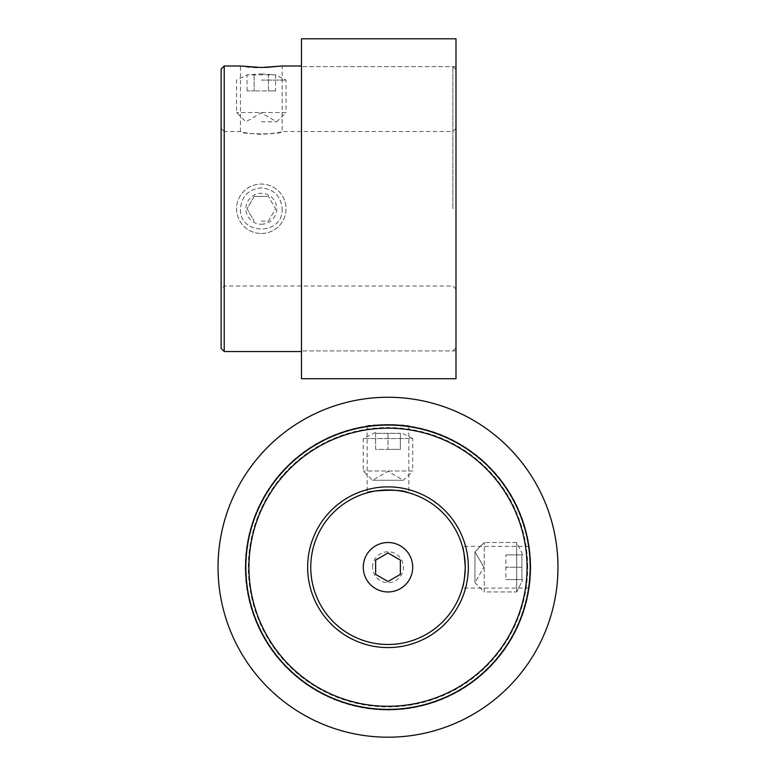 <?xml version="1.0" encoding="UTF-8"?>
<svg xmlns="http://www.w3.org/2000/svg" width="776" height="776" viewBox="0 0 776 776"><rect width="100%" height="100%" fill="white"/><g stroke="black" fill="none" stroke-linecap="round" stroke-linejoin="round"><path stroke-width="0.58" stroke-dasharray="3.88 2.91" d="M530.774 567.237A142.774 142.774 0 0 0 316.618 443.591A142.774 142.774 0 0 0 316.618 690.882A142.774 142.774 0 0 0 530.774 567.237L529.242 588.092L530.774 567.237A142.774 142.774 0 0 0 316.618 443.591A142.774 142.774 0 0 0 316.618 690.882A142.774 142.774 0 0 0 530.774 567.237L529.242 546.372L530.774 567.237M388 424.462L367.145 425.995C365.855 424.326 410.155 424.326 408.855 425.995L388 424.462M527.68 567.237A139.68 139.68 0 0 0 318.16 446.268A139.68 139.68 0 0 0 318.16 688.205A139.68 139.68 0 0 0 527.68 567.237M465.26 567.237A77.261 77.261 0 0 0 349.375 500.326A77.261 77.261 0 0 0 349.375 634.137A77.261 77.261 0 0 0 465.26 567.237M462.777 586.656L462.496 587.694M373.227 491.402L376.496 490.839M379.959 490.393L384.702 490.054M391.987 490.083C402.472 491.276 408.098 492.197 408.855 492.847L407.827 492.566M367.145 425.995L367.145 492.847M530.153 567.237A142.154 142.154 0 0 0 316.928 444.124A142.154 142.154 0 0 0 316.928 690.339A142.154 142.154 0 0 0 530.153 567.237A142.154 142.154 0 0 0 316.928 444.124A142.154 142.154 0 0 0 316.928 690.339A142.154 142.154 0 0 0 530.153 567.237A142.154 142.154 0 0 0 316.928 444.124A142.154 142.154 0 0 0 316.928 690.339A142.154 142.154 0 0 0 530.153 567.237M529.242 546.372L462.389 546.372M468.345 567.237A80.345 80.345 0 0 0 347.823 497.649A80.345 80.345 0 0 0 347.823 636.815A80.345 80.345 0 0 0 468.345 567.237M557.963 567.237A169.963 169.963 0 0 0 303.018 420.039A169.963 169.963 0 0 0 303.018 714.424A169.963 169.963 0 0 0 557.963 567.237M224.215 351.538L224.215 65.999M282.154 208.763C283.453 235.642 239.173 235.72 240.444 208.763C241.675 196.085 248.63 189.14 261.299 187.908C273.976 189.14 280.922 196.095 282.154 208.763C280.931 196.095 273.986 189.14 261.299 187.908C248.621 189.14 241.666 196.095 240.444 208.763C239.154 235.691 283.453 235.671 282.154 208.763M301.476 378.727L301.476 38.8M265.382 67.463L257.244 67.463M253.364 67.308L249.697 67.046M246.545 66.755L240.444 65.999L240.444 131.513C239.154 134.617 283.453 134.607 282.154 131.513C280.931 132.444 273.986 133.404 261.299 134.374C248.621 133.404 241.666 132.454 240.444 131.513L224.215 131.513L224.215 286.024L224.215 131.513L221.121 128.418L221.121 289.108L221.121 69.083M221.121 348.443L221.121 128.418M452.893 208.763L452.893 66.61L452.893 208.763M455.987 378.727L455.987 38.8M301.476 208.763L301.476 66.61L301.476 208.763M455.987 208.763L455.987 66.61L455.987 208.763M261.299 233.489A24.725 24.725 0 0 0 282.707 196.406A24.725 24.725 0 0 0 239.891 196.406A24.725 24.725 0 0 0 261.299 233.489A24.725 24.725 0 0 0 282.707 196.406A24.725 24.725 0 0 0 239.891 196.406A24.725 24.725 0 0 0 261.299 233.489M261.299 221.121L268.438 221.121L275.577 208.763L268.438 196.406L275.577 208.763L268.438 221.121L261.299 221.121M254.159 196.406L268.438 196.406L254.159 196.406L247.03 208.763L254.159 221.121L247.03 208.763L254.159 196.406M261.299 224.215A15.452 15.452 0 0 0 274.685 201.042A15.452 15.452 0 0 0 247.922 201.042A15.452 15.452 0 0 0 261.299 224.215M261.299 80.083L286.024 80.083L261.299 80.083M261.299 73.904L275.577 74.865L268.438 74.865L268.438 90.899L275.577 90.899L254.159 90.899L268.438 90.899L268.438 74.865L247.03 74.865L261.299 73.904M261.299 121.803L276.751 121.803L261.299 121.803M254.159 74.865L254.159 90.899L247.03 90.899L254.159 90.899L254.159 74.865M247.03 90.899L247.03 74.865L236.573 80.083L236.573 112.53L245.846 121.803L261.299 112.869L276.751 121.803L286.024 112.53L236.573 112.53L286.024 112.53L286.024 80.083L275.577 74.865L275.577 90.899M516.68 591.962L516.68 542.511L516.68 591.962L516.68 542.511L516.68 591.962L522.859 579.594L516.68 591.962L484.234 591.962L484.234 542.511L484.234 591.962L516.68 591.962M521.908 579.594L521.908 554.879L521.908 579.594L505.865 579.594L505.865 554.879L505.865 579.594L521.908 579.594L521.908 567.237L505.865 567.237L505.865 554.879L505.865 567.237L521.908 567.237L521.908 554.879L505.865 554.879L521.908 554.879L521.908 579.594L505.865 579.594L521.908 579.594M474.96 582.689L474.96 551.784L474.96 582.689L484.234 591.962L484.234 542.511L484.234 591.962L474.96 582.689L474.96 551.784L474.96 582.689L483.894 567.237L474.96 582.689M521.908 554.879L505.865 554.879L521.908 554.879M521.908 567.237L505.865 567.237L521.908 567.237M375.642 432.377L363.275 438.556L363.275 471.003L372.548 480.276L388 471.342L403.452 480.276L372.548 480.276L403.452 480.276L412.725 471.003L363.275 471.003L412.725 471.003L412.725 438.556L363.275 438.556L412.725 438.556L400.358 432.377M400.358 433.328L375.642 433.328L400.358 433.328L400.358 449.372L388 449.372L400.358 449.372L400.358 433.328M375.642 433.328L375.642 449.372L388 449.372L375.642 449.372L375.642 433.328M388 433.328L388 449.372L388 433.328M372.548 567.237A15.452 15.452 0 0 1 395.721 553.851A15.452 15.452 0 0 1 395.721 580.613A15.452 15.452 0 0 1 372.548 567.237M399.485 559.593L388.883 553.472M376.515 574.88L387.117 581.001M363.275 567.237A24.725 24.725 0 0 1 400.358 545.829A24.725 24.725 0 0 1 400.358 588.644A24.725 24.725 0 0 1 363.275 567.237M408.855 425.995L408.855 492.847M529.242 588.092L462.389 588.092M455.987 128.418L452.893 131.513L282.154 131.513L282.154 65.999M455.987 289.108L452.893 286.024L224.215 286.024L221.121 289.108M455.987 350.917L301.476 350.917L452.893 350.917L455.987 347.823M455.987 66.61L301.476 66.61L452.893 66.61L455.987 69.704M522.859 554.879L516.68 542.511L484.234 542.511L516.68 542.511L522.859 554.879M483.894 567.237L474.96 551.784L484.234 542.511L474.96 551.784L483.894 567.237"/><path stroke-width="1.16" d="M465.26 567.237A77.261 77.261 0 0 0 349.375 500.326A77.261 77.261 0 0 0 349.375 634.137A77.261 77.261 0 0 0 465.26 567.237C464.32 554.568 463.359 547.613 462.389 546.372C463.359 547.613 464.32 554.568 465.26 567.237C464.873 576.452 464.048 582.922 462.777 586.656M462.496 587.694C463.709 584.91 464.63 578.159 465.26 567.431M407.827 492.566C402.036 488.337 365.826 490.936 367.145 492.847L373.227 491.402M376.496 490.839L379.959 490.393M384.702 490.054L391.987 490.083M468.345 567.237A80.345 80.345 0 0 0 347.823 497.649A80.345 80.345 0 0 0 347.823 636.815A80.345 80.345 0 0 0 468.345 567.237M527.059 567.237A139.059 139.059 0 0 0 318.47 446.801A139.059 139.059 0 0 0 318.47 687.662A139.059 139.059 0 0 0 527.059 567.237M557.963 567.237A169.963 169.963 0 0 0 303.018 420.039A169.963 169.963 0 0 0 303.018 714.424A169.963 169.963 0 0 0 557.963 567.237M530.153 567.237A142.154 142.154 0 0 0 316.928 444.124A142.154 142.154 0 0 0 316.928 690.339A142.154 142.154 0 0 0 530.153 567.237M301.476 65.999L282.154 65.999L261.299 67.522L240.444 65.999L224.215 65.999L224.215 351.538L301.476 351.538M282.154 65.999L265.382 67.463M257.244 67.463L253.364 67.308M249.697 67.046L246.545 66.755M224.215 65.999L221.121 69.083L221.121 348.443L224.215 351.538M301.476 38.8L301.476 378.727L455.987 378.727L455.987 38.8L301.476 38.8M363.275 567.237A24.725 24.725 0 0 1 400.358 545.829A24.725 24.725 0 0 1 400.358 588.644A24.725 24.725 0 0 1 363.275 567.237M387.117 581.001L388 581.505L400.358 574.376L388 581.505L375.642 574.376L375.642 560.097L388 552.958L399.485 559.593M400.358 574.376L400.358 560.097L400.358 574.376M388.883 553.472L388 552.958L375.642 560.097L375.642 574.376L376.515 574.88"/></g></svg>

